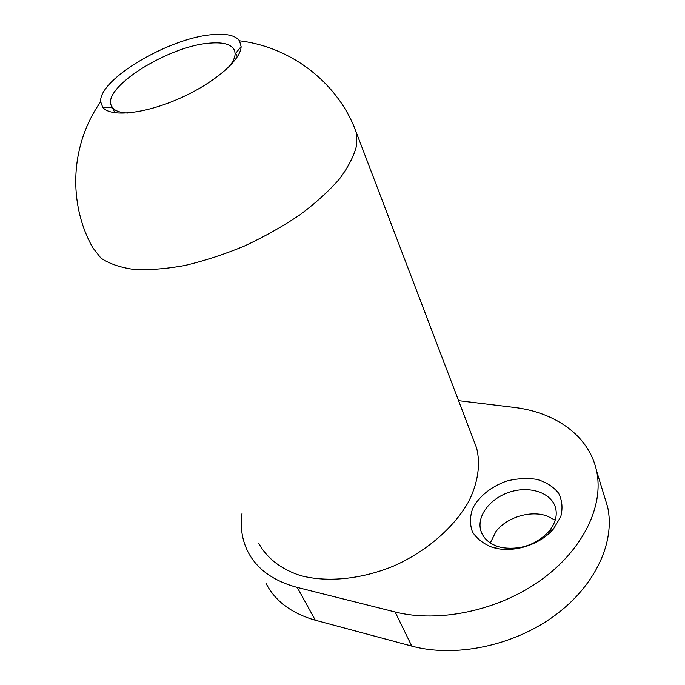 <?xml version="1.0" encoding="UTF-8"?>
<svg xmlns="http://www.w3.org/2000/svg" width="685" height="685" viewBox="0 0 685 685"><rect width="100%" height="100%" fill="white"/><g stroke="black" fill="none" stroke-linecap="round" stroke-linejoin="round"><path stroke-width="1.03" d="M555.218 520.18L546.99 515.976C530.37 510.017 506.575 517.355 495.94 531.569L490.289 542.931M502.114 547.623L498.808 546.81C489.441 543.839 483.473 538.573 480.921 530.995C476.195 516.225 490.246 497.995 510.248 491.924C530.173 485.614 551.845 492.909 555.629 508.142C557.453 516.019 555.15 523.862 548.719 531.663C535.927 544.84 520.394 550.166 502.114 547.623M604.093 495.435L607.604 506.891C615.421 541.672 595.642 585.769 554.276 615.935C512.962 646.083 454.84 657.848 411.788 646.109L315.323 620.225C291.442 613.332 274.985 601.002 265.96 583.218M496.556 548.411C515.702 552.572 540.996 543.967 553.471 528.923L560.741 516.747C562.942 508.219 562.214 500.35 558.575 493.149C553.386 486.77 546.228 482.197 537.091 479.423C527.27 477.89 517.132 478.438 506.694 481.067C491.453 486.393 479.003 496.342 472.761 508.33C469.841 516.516 469.739 524.367 472.444 531.877C476.811 538.753 483.507 543.933 492.549 547.418L496.556 548.411M242.019 513.493C240.11 527.048 242.002 539.643 247.67 551.279C256.533 568.833 273.058 580.88 297.239 587.422L395.117 611.979C438.854 623.144 498.406 610.669 540.962 580.049C583.569 549.43 604.196 505.247 596.558 470.835C589.04 435.557 555.021 412.139 513.776 407.378L458.573 400.665M258.87 543.513C266.73 557.975 280.944 569.209 300.355 575.537C327.319 582.764 362.219 579.296 394.98 565.467C427.363 550.697 454.36 527.005 468.617 501.677C478.121 482.651 480.682 464.053 476.597 447.939L473.797 440.592M127.513 113.034C120.218 112.674 115.26 110.936 112.623 107.819L111.21 105.387C102.827 86.909 169.109 45.904 209.524 43.164C223.986 41.896 232.403 44.559 234.792 51.144L235.101 54.055C234.938 57.626 233.037 61.753 229.406 66.428M212.085 34.67C168.981 37.975 98.469 79.537 100.678 101.757L102.724 107.305C110.353 117.366 144.09 114.061 178.931 98.709C213.797 83.467 241.043 59.997 241.111 46.563L239.51 40.809C235.34 35.355 226.196 33.308 212.085 34.67M411.788 646.109L395.117 611.979M315.323 620.225L297.239 587.422M100.678 101.757C69.964 145.229 68.012 203.873 92.783 247.722L100.883 258.065C109.052 263.648 119.986 267.433 133.686 269.41C148.808 270.215 165.779 268.922 184.616 265.54C204.139 260.951 223.986 254.486 244.151 246.155C264.008 236.916 282.485 226.555 299.593 215.064C315.468 203.214 328.706 191.243 339.315 179.145C348.168 167.268 353.897 156.171 356.508 145.854L356.174 132.102L353.588 125.629M482.069 533.855L480.921 530.995M548.719 531.663L553.471 528.923M498.808 546.81L492.549 547.418M607.604 506.891L596.558 470.835M237.267 56.932L235.708 53.293M114.994 112.819L112.443 107.81M112.075 107.083L111.21 105.387M235.101 54.055L241.111 46.563M112.623 107.819L102.724 107.305M476.597 447.939L356.174 132.102C339.178 84.837 293.12 47.265 239.51 40.809"/></g></svg>
